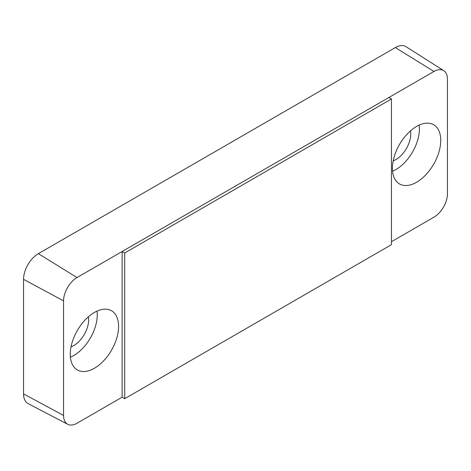 <?xml version="1.0" encoding="UTF-8"?>
<svg xmlns="http://www.w3.org/2000/svg" width="471" height="471" viewBox="0 0 471 471"><rect width="100%" height="100%" fill="white"/><g stroke="black" fill="none" stroke-linecap="round" stroke-linejoin="round"><path stroke-width="0.71" d="M388.881 97.503L391.454 98.987L391.454 244.673L124.709 398.678L122.13 397.188L77.026 423.229A19.046 10.998 120 0 1 67.742 424.3A19.046 10.998 120 0 1 63.561 415.451L63.561 300.875A19.046 10.998 120 0 1 77.026 277.543L433.979 71.462A19.046 10.998 120 0 1 443.735 70.656L406.055 46.7A20.96 12.099 -60 0 0 395.322 47.583L433.979 71.462M391.454 241.694L433.979 217.143A19.046 10.998 120 0 0 447.45 193.811L447.45 79.24A19.046 10.998 120 0 0 443.735 70.656M416.582 182.248A34.171 19.729 -60 0 1 399.084 183.684A34.171 19.729 -60 0 1 394.38 156.172A34.171 19.729 -60 0 1 416.582 126.446A34.171 19.729 -60 0 1 433.243 124.521A34.171 19.729 -60 0 1 439.019 151.75A34.171 19.729 -60 0 1 416.582 182.248M67.742 424.3L28.154 403.647A20.96 12.099 -60 0 1 23.55 393.909L23.55 279.332A20.96 12.099 -60 0 1 38.369 253.669L395.322 47.583M122.13 397.188L122.13 251.508L124.709 252.992L391.454 98.987M124.709 398.678L124.709 252.992M94.424 312.444A34.171 19.729 -60 0 1 111.085 310.513A34.171 19.729 -60 0 1 116.861 337.748A34.171 19.729 -60 0 1 94.424 368.24A34.171 19.729 -60 0 1 76.926 369.682A34.171 19.729 -60 0 1 72.216 342.17A34.171 19.729 -60 0 1 94.424 312.444M70.403 357.189A33.153 19.14 120 0 0 73.806 355.505A33.153 19.14 120 0 0 97.002 311.113M88.365 316.836A20.96 12.099 -60 0 1 73.806 345.549A20.96 12.099 -60 0 1 71.033 346.85M410.524 130.838A20.96 12.099 -60 0 1 395.964 159.551A20.96 12.099 -60 0 1 393.197 160.852M392.561 171.191A33.153 19.14 120 0 0 395.964 169.513A33.153 19.14 120 0 0 419.161 125.115M63.561 415.451L23.55 393.909M23.55 279.332L63.561 300.875M77.026 277.543L38.369 253.669"/></g></svg>

